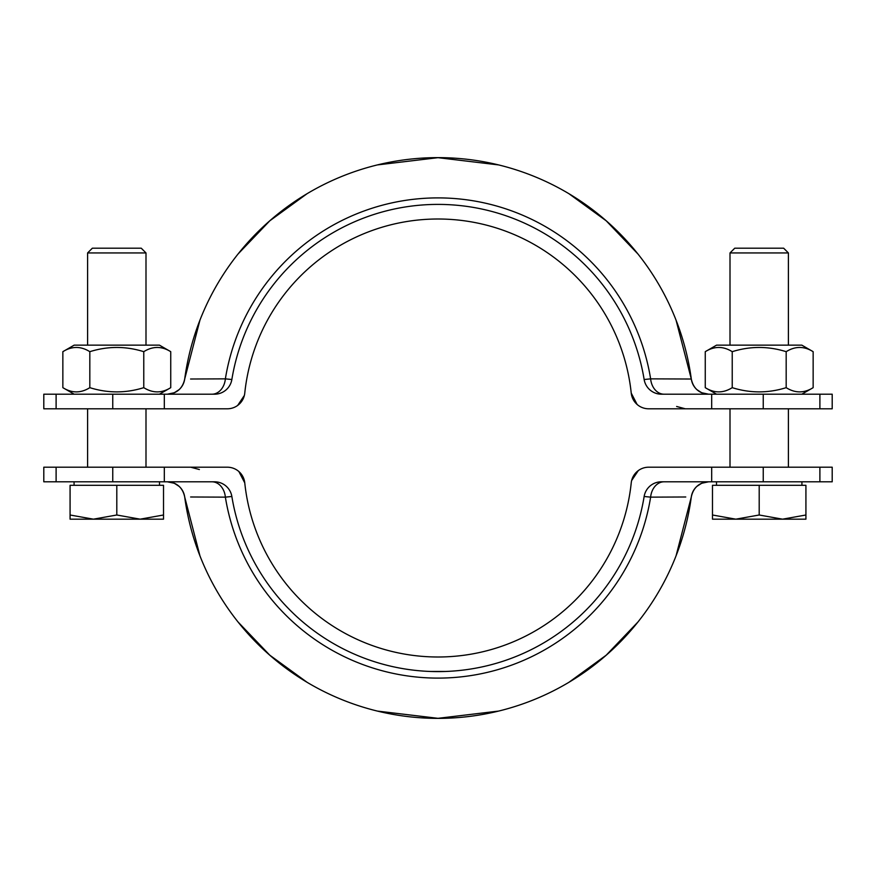 <?xml version="1.0" encoding="UTF-8"?>
<svg xmlns="http://www.w3.org/2000/svg" width="876" height="876" viewBox="0 0 876 876"><rect width="100%" height="100%" fill="white"/><g stroke="black" fill="none" stroke-linecap="round" stroke-linejoin="round"><path stroke-width="1.31" d="M813.147 351.681C804.157 346.053 795.167 346.053 786.177 351.681C768.186 346.053 750.206 346.053 732.226 351.681C723.237 346.053 714.247 346.053 705.257 351.681L716.568 345.144L801.836 345.144L813.147 351.681L813.147 387.663L801.836 394.2M813.147 387.663C804.157 393.291 795.167 393.291 786.177 387.663C768.186 393.291 750.206 393.291 732.226 387.663C723.237 393.291 714.247 393.291 705.257 387.663L716.568 394.2M732.226 351.681L732.226 387.663M705.257 351.681L705.257 387.663M786.177 351.681L786.177 387.663M170.743 351.681C161.753 346.053 152.763 346.053 143.774 351.681C125.794 346.053 107.814 346.053 89.823 351.681C80.833 346.053 71.843 346.053 62.853 351.681L74.164 345.144L159.432 345.144L170.743 351.681L170.743 387.663L159.432 394.2M170.743 387.663C161.753 393.291 152.763 393.291 143.774 387.663C125.794 393.291 107.814 393.291 89.823 387.663C80.833 393.291 71.843 393.291 62.853 387.663L74.164 394.2M89.823 351.681L89.823 387.663M62.853 351.681L62.853 387.663M143.774 351.681L143.774 387.663M190.683 467.204L199.378 469.525M238.874 471.529L244.765 482.895A17.52 17.52 0 0 0 227.333 467.204L43.8 467.204L43.8 481.8L214.565 481.8A17.52 17.52 0 0 1 231.855 496.484A208.893 208.893 0 0 0 644.145 496.484L650.627 497.141L685.766 496.988M190.618 496.988L225.373 497.141L231.855 496.484M183.226 491.94L181.244 488.666M179.208 486.432L174.324 483.256L167.349 481.8M708.651 481.8L701.676 483.256L696.836 486.399M694.734 488.699L692.785 491.929M432.142 671.52L444.132 671.509M438.953 671.596L434.967 671.574M434.43 671.574L429.459 671.421M445.884 671.454L430.105 671.454L444.647 671.498M430.379 671.465L431.452 671.498M435.733 671.585L437.836 671.596M434.036 671.563L432.339 671.52M431.901 671.509L431.353 671.498M631.651 480.53L638.319 470.587M631.235 482.895A194.286 194.286 0 0 1 244.765 482.895A194.286 194.286 0 0 0 631.235 482.895A17.52 17.52 0 0 1 648.667 467.204L711.684 467.204L711.684 481.8L661.435 481.8A17.52 17.52 0 0 0 644.145 496.484M199.903 555.68L184.694 496.977C182.679 487.593 176.897 482.545 167.338 481.8A17.52 17.52 0 0 1 184.694 496.977A255.606 255.606 0 0 0 691.306 496.977C693.321 487.593 699.103 482.545 708.662 481.8A17.52 17.52 90 0 0 691.306 496.977L676.097 555.691M664.063 481.8A17.52 13.545 -90 0 0 650.627 497.141A215.397 215.397 0 0 1 225.373 497.141A17.52 13.545 -90 0 0 211.937 481.8M819.892 467.204L819.892 481.8L832.2 481.8L832.2 467.204L711.684 467.204M819.892 481.8L711.684 481.8M685.054 379.001L691.306 379.023C693.321 388.407 699.103 393.455 708.662 394.2A17.52 17.52 0 0 1 691.306 379.023L650.627 378.859L644.145 379.516A17.52 17.52 0 0 0 661.435 394.2L832.2 394.2L832.2 408.796L819.892 408.796L819.892 394.2M56.108 408.796L56.108 394.2L43.8 394.2L43.8 408.796L227.333 408.796A17.52 17.52 0 0 0 244.765 393.105A194.286 194.286 0 0 1 631.235 393.105A17.52 17.52 0 0 0 648.667 408.796L819.892 408.796M56.108 394.2L214.565 394.2A17.52 17.52 0 0 0 231.855 379.516L225.373 378.859L190.574 379.012M644.145 379.516A208.893 208.893 0 0 0 231.855 379.516M676.097 320.32L691.306 379.023A255.606 255.606 0 0 0 184.694 379.023C182.679 388.407 176.897 393.455 167.338 394.2A17.52 17.52 -90 0 0 184.694 379.023L199.903 320.309M692.785 384.082L694.723 387.291M696.858 389.623L701.676 392.744L708.651 394.2M664.063 394.2A17.52 13.545 90 0 1 650.627 378.859A215.397 215.397 0 0 0 225.373 378.859A17.52 13.545 90 0 1 211.937 394.2M167.349 394.2L174.324 392.744L179.208 389.568M181.244 387.334L183.226 384.06M637.126 404.471L631.235 393.105M244.349 395.47L237.681 405.413M685.317 408.796L676.622 406.475M712.484 515L712.484 485.304L805.92 485.304L805.92 515L782.564 519.172L759.196 515L735.84 519.172L712.484 515L712.484 519.172L805.92 519.172L805.92 515M759.196 485.304L759.196 515M730.004 345.144L730.004 252.945L788.4 252.945L788.4 345.144M730.004 252.945L734.745 248.204L783.659 248.204L788.4 252.945M70.08 515L70.08 485.304L163.516 485.304L163.516 515L140.16 519.172L116.804 515L93.436 519.172L70.08 515L70.08 519.172L163.516 519.172L163.516 515M116.804 485.304L116.804 515M87.6 345.144L87.6 252.945L145.996 252.945L145.996 345.144M87.6 252.945L92.341 248.204L141.255 248.204L145.996 252.945M164.316 467.204L164.316 481.8M56.108 467.204L56.108 481.8M112.752 467.204L112.752 481.8M763.248 467.204L763.248 481.8M112.752 408.796L112.752 394.2M164.316 408.796L164.316 394.2M763.248 408.796L763.248 394.2M711.684 408.796L711.684 394.2M691.306 379.023A255.606 255.606 0 0 0 184.694 379.023M637.717 622.245L606.203 655.193L569.323 682.01M498.225 711.126L438 718.32L377.775 711.126M306.677 681.999L269.797 655.193L238.283 622.245M238.283 253.755L269.797 220.807L306.677 193.99M377.775 164.874L438 157.68L498.225 164.874M569.323 194.001L606.203 220.807L637.717 253.755M801.923 485.304L801.923 481.8M716.48 485.304L716.48 481.8M788.4 467.204L788.4 408.796M730.004 467.204L730.004 408.796M159.52 485.304L159.52 481.8M74.077 485.304L74.077 481.8M145.996 467.204L145.996 408.796M87.6 467.204L87.6 408.796"/></g></svg>
